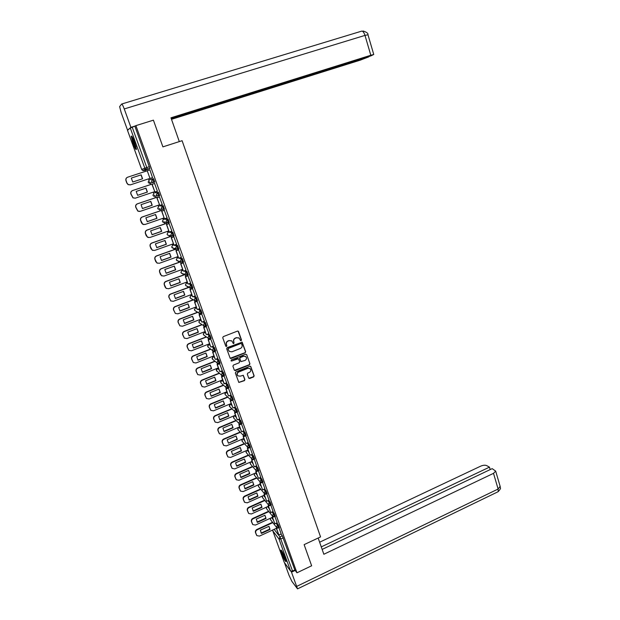 <?xml version="1.0" encoding="UTF-8"?>
<svg xmlns="http://www.w3.org/2000/svg" width="620" height="620" viewBox="0 0 620 620"><rect width="100%" height="100%" fill="white"/><g stroke="black" fill="none" stroke-linecap="round" stroke-linejoin="round"><path stroke-width="0.93" d="M241.141 340.682L241.498 339.923L238.553 331.568L237.491 331.088L223.254 336.637L222.743 337.737L225.742 346.123L226.486 346.456L226.85 345.689L226.463 344.604C226.067 343.015 226.61 341.845 228.098 341.085L229.284 340.62L231.872 340.985L233.267 343.48L233.833 343.565L233.81 341.713C233.422 340.132 233.965 338.962 235.437 338.21L236.615 337.745L239.165 338.094L240.583 340.613L241.141 340.682M240.544 340.574L241.296 339.799L238.096 331.088M225.866 346.324L226.656 345.557L226.463 344.604M233.221 343.441L233.996 342.674L233.81 341.713M226.773 391.786L226.006 392.142M222.751 380.122L221.735 380.324L223.324 381.719M218.442 368.218L217.434 368.427L218.984 369.721M168.074 232.097L169.128 231.787M169.144 222.425L168.074 219.023L164.316 218.868M164.277 209.103L163.254 205.662L159.627 205.871M158.728 195.974L159.697 195.579L158.402 192.208L154.899 192.781M134.625 142.29C132.758 137.415 131.618 135.416 131.215 136.299L133.021 143.383C134.873 148.226 136.005 150.218 136.416 149.358L134.625 142.29M285.216 558.24C283.022 552.714 281.558 550.002 280.837 550.095L281.72 553.497C283.89 558.984 285.355 561.689 286.091 561.627L285.216 558.24M248.682 378.037L249.736 378.495L253.642 376.898L254.146 375.813L250.697 366.374L249.891 366.257L235.856 371.923L235.344 373.015L238.832 382.463L244.412 380.657L244.915 379.572L243.304 375.34L240.118 376.177L237.902 375.844C236.755 374.364 237.003 373.093 238.646 372.039L247.884 368.303L250.046 368.613C251.232 370.086 250.999 371.365 249.341 372.434L247.814 373.062L247.31 374.147L248.682 378.037M135.904 125.627L153.419 120.164L162.897 146.87L182.102 140.701L320.555 536.904L304.126 544.631L311.635 565.781L296.949 572.81L135.904 125.627L132.238 127.263L146.785 167.54L147.188 169.384L143.98 170.593L149.862 168.508L145.77 169.268L149.862 168.508M245.156 352.834L245.667 351.742L242.156 342.163L227.184 347.642L226.672 348.735L230.214 358.329L231.043 358.453L245.156 352.834L245.458 351.61L241.978 342.054M246.69 354.663L249.922 363.824L249.418 364.909L235.368 370.566L234.306 370.101L232.903 366.18L233.415 365.087L239.134 362.793L239.646 361.7L238.475 358.74L231.686 361.01L231.105 360.918L231.299 359.918L245.636 354.198L246.69 354.663L249.922 363.824M280.883 534.021L282.294 535.835L279.984 536.912L292.555 571.051L290.617 571.113L284.192 562.27L272.815 530.906L284.192 562.27M144.669 168.252L145.336 170.082M145.351 170.143L145.762 171.275M148.513 178.878L148.932 180.033M149.567 181.784L150.575 184.566M153.31 192.13L153.706 193.215M154.395 195.114L155.349 197.764M158.077 205.29L158.441 206.305M159.185 208.359L160.092 210.87M162.804 218.364L163.145 219.31M163.944 221.503L164.804 223.882M167.501 231.338L167.819 232.221M168.989 235.46L169.477 236.809M172.166 244.226L172.461 245.04M173.639 248.294L174.119 249.643M176.793 257.029L177.064 257.773M178.273 261.113L178.738 262.384M181.397 269.739L181.644 270.421M182.885 273.846L183.319 275.048M185.969 282.363L186.186 282.983M187.457 286.494L187.868 287.618M190.503 294.903L190.704 295.453M192.006 299.065L192.386 300.103M195.006 307.357L195.184 307.846M196.525 311.55L196.873 312.503M199.485 319.726L199.64 320.153M201.012 323.95L201.329 324.826M205.476 336.272L205.755 337.063M209.901 348.517L210.157 349.215M214.303 360.677L214.528 361.282M218.674 372.752L218.86 373.279M223.014 384.757L223.177 385.19M296.949 572.81L294.841 569.958L292.555 571.051M127.503 130.355L141.678 169.43L127.503 130.355L130.278 127.983L132.238 127.263M152.512 177.692L149.869 169.803M157.379 191.169L154.597 183.458M157.379 191.185L154.915 191.999L152.125 184.295L154.775 183.411L152.125 184.295M162.239 204.585L159.449 196.912M157.294 197.641L156.953 197.222M167.09 217.891L164.269 210.273M162.122 211.009L161.688 210.327M171.887 231.113L169.051 223.541M166.919 224.285L166.385 223.332M176.638 244.249L173.802 236.716M171.686 237.46L171.058 236.251M181.358 257.285L178.521 249.798M176.413 250.55L175.692 249.085M186.039 270.235L183.21 262.787M190.681 283.1L187.86 275.683M195.292 295.872L192.479 288.494M199.873 308.551L197.067 301.212M204.414 321.144L201.624 313.844M208.932 333.661L206.15 326.391M213.412 346.084L210.645 338.846M217.868 358.422L215.109 351.222M219.588 363.49L217.093 364.483L219.844 371.659L222.324 370.706L219.542 363.506M223.983 375.697L221.511 376.697L224.014 383.625L226.719 382.881L223.944 375.712M231.043 394.94L228.315 387.841M235.375 406.945L232.709 399.869M239.677 418.872L237.08 411.889M240.297 424.127L238.871 424.723L241.56 431.737L243.986 430.753L241.412 423.824M248.202 442.494L245.714 435.674M248.574 447.749L247.38 448.26L250.046 455.204L252.441 454.212L249.992 447.454M256.603 465.798L254.223 459.157M260.764 477.33L258.424 470.789M260.888 482.561L259.927 482.98L262.562 489.839L264.926 488.824L262.586 482.337M264.957 494L264.058 494.404L266.678 501.224L269.034 500.208L266.724 493.814M273.087 511.492L270.839 505.223M273.025 516.662L272.234 517.026L274.831 523.784L277.163 522.761L274.923 516.553M276.846 522.861L278.264 524.652L277.435 525.024L278.566 528M272.777 511.632L274.203 513.383L273.374 513.763L274.505 516.747M268.685 500.325L270.111 502.045L269.281 502.425L270.413 505.416M264.562 488.947L265.996 490.637L265.166 491.009L266.29 494.016M260.416 477.485L261.857 479.151L261.02 479.524L262.151 482.538M256.238 465.961L257.688 467.589L256.843 467.953L257.974 470.983M244.551 443.85L228.191 450.856C226.85 451.585 226.354 452.654 226.711 454.057L227.958 456.948L230.601 457.428L247.985 449.95M252.03 454.351L253.495 455.948L252.642 456.312L253.774 459.35M240.413 432.303L223.936 439.278C222.588 440.006 222.092 441.076 222.448 442.494L223.727 445.416L226.37 445.896L243.854 438.503M247.791 442.664L249.263 444.23L248.419 444.594L249.55 447.648M243.521 430.908L245.016 432.427L244.156 432.791L245.287 435.86M239.227 419.066L240.731 420.554L239.87 420.91L241.002 423.995M234.895 407.146L236.422 408.596L235.554 408.952L236.693 412.052M230.531 395.149L232.081 396.56L231.213 396.916L232.446 399.985L230.601 399.729L230.19 399.11L231.213 396.916L229.671 395.498M226.137 383.067L227.71 384.439L226.835 384.788L227.974 387.919L226.238 387.632L225.812 386.996L226.835 384.788L225.269 383.423M221.704 370.907L223.309 372.233L222.433 372.589L223.572 375.728M220.022 363.103L218.883 359.949L218 360.298L219.24 363.413L217.434 363.188L216.969 362.514L218 360.298L216.372 359.019M217.24 358.67L218.883 359.949M215.566 350.757L214.419 347.58L213.536 347.921L214.784 351.052L212.978 350.843L212.505 350.145L213.536 347.921L211.862 346.688M212.738 346.347L214.419 347.58M211.087 338.326L209.932 335.118L209.041 335.466L210.288 338.613L208.506 338.412L208.002 337.699L209.041 335.466L207.32 334.281M208.196 333.94L209.932 335.118M203.616 321.454L205.406 322.578L206.545 325.787M198.989 308.884L200.857 309.946L201.988 313.178M194.308 296.236L196.269 297.228L197.408 300.475M189.573 283.503L191.65 284.425L192.789 287.696M184.775 270.692L187 271.529L188.131 274.815M179.893 257.812L182.319 258.54L183.442 261.857M174.894 244.861L177.607 245.458L178.723 248.798M169.733 231.865L172.856 232.291L173.957 235.654M153.52 178.653L149.226 179.901L153.52 178.653L154.822 182.048L153.171 182.536M277.031 527.876L276.28 528.225L278.868 534.959L281.193 533.921L278.985 527.806M279.387 527.62L278.264 524.652M275.327 516.367L274.203 513.383M271.242 505.036L270.111 502.045M267.127 493.636L265.996 490.637M262.988 482.166L261.857 479.151M258.819 470.611L257.688 467.589M251.185 454.716L252.642 456.312L251.643 458.475L251.983 459.017L254.712 458.947L253.495 455.948M250.395 447.276L249.263 444.23M246.14 435.496L245.016 432.427M241.862 423.631L240.731 420.554M237.553 411.688L236.422 408.596M233.213 399.668L232.081 396.56M228.842 387.562L227.71 384.439M224.448 375.371L223.309 372.233M294.841 569.958L282.294 535.835M134.958 126.41L149.9 168.423M181.11 263.547L180.498 261.849M185.767 276.45L185.163 274.753M190.402 289.261L189.798 287.587M194.998 301.987L194.409 300.344M199.57 314.627L198.981 313.007M204.104 327.174L203.531 325.585M208.607 339.644L208.041 338.086M213.078 352.021L212.528 350.494M217.519 364.312L216.985 362.824M221.937 376.526L221.41 375.077M226.315 388.655L225.804 387.244M230.671 400.698L230.175 399.327M234.996 412.664L234.515 411.331M239.289 424.553L238.824 423.259M243.552 436.356L243.102 435.108M247.791 448.082L247.357 446.873M251.999 459.73L251.581 458.568M256.184 471.308L255.773 470.185M260.338 482.802L259.943 481.725M264.461 494.225L264.089 493.187M268.561 505.571L268.204 504.571M272.637 516.84L272.296 515.886M276.683 528.038L276.357 527.132M238.824 337.869L236.615 337.745M233.616 341.589C233.228 340.008 233.771 338.838 235.244 338.094L236.422 337.629M231.562 340.775L229.284 340.62M226.269 344.48C225.881 342.891 226.424 341.721 227.904 340.969L229.09 340.504M230.167 358.283L244.954 352.703M241.622 343.821L240.886 343.488L228.447 348.394L228.09 349.161L229.284 351.424L231.911 351.811L240.397 348.448C241.87 347.696 242.404 346.534 242.025 344.953L241.622 343.821M241.343 343.503L240.886 343.488M229.346 351.478L227.897 349.037L228.253 348.269L240.684 343.364M234.476 370.38L249.209 364.762L249.713 363.676M238.374 358.678L237.46 358.484L231.686 361.01M231.043 360.863L231.493 360.863M245.055 360.422C246.721 359.329 246.946 358.042 245.737 356.554L243.583 356.26L240.32 357.562L239.816 358.654L240.978 361.607L245.055 360.422M245.489 356.384L243.583 356.26M240.87 361.53L239.615 358.515L240.118 357.422L243.381 356.12M249.829 368.458L247.884 368.303M237.84 375.79L237.708 375.689C236.561 374.209 236.809 372.938 238.452 371.884L247.682 368.156M238.754 382.393L244.21 380.502L244.714 379.409L243.164 375.247M248.853 378.308L253.433 376.743L253.937 375.658L250.542 366.273M130.324 184.876L128.138 184.628L126.875 183.14L125.961 180.653C125.542 179.056 126.069 177.925 127.542 177.25M141.159 174.84L142.584 178.777L132.75 182.017L142.445 178.824L141.019 174.894L131.308 178.079L141.019 174.894M147.219 170.717L150.025 178.475L147.219 170.717L149.885 169.841M150.025 178.475L152.683 177.599M149.839 178.436L130.502 184.83L128.263 184.59L126.999 183.101L126.085 180.606C125.666 178.994 126.201 177.855 127.697 177.188L147.095 170.841M132.75 182.017L131.308 178.079M179.304 141.6L170.965 117.8L370.814 55.258L364.986 35.394L124.256 108.934L130.905 127.333L135.625 125.86M171.5 119.319L360.313 60.132L368.807 56.854L171.298 118.73M124.256 108.934C122.992 105.586 122.125 103.951 121.659 104.02L119.629 106.601L121.117 112.422L127.565 130.192L130.905 127.333M171.182 118.412L371.031 55.831L373.752 54.483L370.814 55.258M318.169 538.028L323.849 554.264L493.512 473.347L495.675 471.107L492.171 468.643L322.152 549.405M497.62 491.954L297.538 588.868L291.935 581.444L289.029 575.314L284.402 562.565M297.538 588.868L291.214 571.361M490.195 469.58L489.475 467.147L486.685 465.604C485.111 464.961 483.112 465.147 480.702 466.147L319.633 542.206M489.475 467.147L321.269 546.886M291.726 572.066L295.174 570.415M131.921 136.408C131.905 138.632 134.997 147.289 136.423 149.025M136.361 148.42C135.168 147.444 131.952 138.407 132.262 136.935M132.936 138.206L136.082 147.025M285.936 560.519L285.743 560.279C283.828 557.062 282.503 553.908 281.767 550.823M281.472 550.382C282.449 554.071 283.952 557.605 285.998 560.976M282.581 552.234L285.464 558.946M135.253 198.152L132.967 197.889L130.867 193.983C130.456 192.386 130.991 191.247 132.471 190.58L152.357 183.977L132.602 190.557C131.115 191.224 130.58 192.355 130.998 193.959L130.867 193.983M137.609 195.316L147.266 192.084L145.863 188.201M154.915 191.999L151.97 184.334M154.628 191.689L135.385 198.137L133.099 197.873L130.998 193.959M137.625 195.331L147.413 192.06L145.994 188.155L136.191 191.417L137.625 195.331M139.353 211.49L137.772 211.063L135.741 207.227C135.331 205.638 135.865 204.507 137.338 203.833L157.124 197.168M142.445 208.522L152.055 205.259L150.675 201.415M159.627 196.858L156.837 197.796L159.766 205.422L157 197.772L159.635 196.889M159.766 205.422L162.393 204.53M159.387 204.848L140.236 211.35L137.904 211.063L135.873 207.22C135.462 205.623 135.997 204.492 137.477 203.825L157.131 197.199M142.468 208.553L152.21 205.251L150.8 201.368L141.042 204.662L142.468 208.553M143.848 224.595L142.546 224.153L141.476 222.812L140.577 220.371C140.174 218.798 140.701 217.667 142.174 216.992L161.82 210.281M147.234 221.635L156.814 218.341L155.45 214.536M164.424 210.219L161.673 211.164L164.416 218.751L161.835 211.164L164.463 210.265M164.587 218.759L167.199 217.853M164.106 217.915L145.057 224.471L142.685 224.161L140.717 220.387C140.306 218.798 140.841 217.674 142.313 217L161.874 210.312M147.281 221.681L156.969 218.349L155.566 214.497L145.863 217.814L147.281 221.681M148.343 237.576L146.274 235.848L145.382 233.43C144.979 231.865 145.506 230.741 146.971 230.059L166.486 223.301M152.001 234.654L161.533 231.33L160.192 227.563M169.175 223.502L166.47 224.44L169.19 231.973L166.641 224.456L169.252 223.549M169.369 231.996L171.972 231.082M168.803 230.888L149.846 237.506L147.436 237.173L145.53 233.453C145.126 231.888 145.654 230.756 147.118 230.082L166.578 223.34M152.055 234.717L161.696 231.353L160.309 227.524L150.652 230.88L152.055 234.717M152.853 250.457L151.04 248.798L150.156 246.396C149.753 244.838 150.28 243.714 151.737 243.032L171.136 236.228M156.728 247.581L166.222 244.233L164.905 240.506M173.902 236.677L171.236 237.623L173.941 245.101L171.415 237.654L174.011 236.739M174.119 245.14L176.708 244.218M173.46 243.769L154.597 250.441L152.156 250.1L150.304 246.442C149.9 244.877 150.428 243.753 151.885 243.071L171.252 236.274M156.798 247.659L166.392 244.272L165.013 240.467L155.403 243.854L156.798 247.659M157.364 263.229L155.775 261.656L154.899 259.276C154.496 257.726 155.023 256.603 156.472 255.921L175.755 249.062M161.425 260.423L170.88 257.044L169.585 253.355M178.607 249.767L175.964 250.705L178.653 258.137L176.15 250.759L178.731 249.837M178.839 258.191L181.412 257.269M178.087 256.564L159.317 263.291L156.845 262.934L155.054 259.331C154.651 257.781 155.178 256.657 156.627 255.975L175.894 249.116M161.51 260.516L171.05 257.099L169.679 253.324L160.123 256.734L161.51 260.516M161.882 275.916L160.472 274.428L159.603 272.056C159.201 270.522 159.727 269.406 161.169 268.716L180.35 261.803M166.09 273.172L175.499 269.762L174.228 266.12M183.287 262.756L180.66 263.702L183.326 271.079L180.854 263.771L183.427 262.841M183.52 271.149L186.085 270.219M182.675 269.274L163.998 276.055L161.502 275.675L159.758 272.133C159.363 270.591 159.89 269.475 161.332 268.786L180.505 261.873M166.183 273.281L175.685 269.832L174.321 266.089L164.804 269.522L166.183 273.281M166.392 288.517L165.137 287.106L164.277 284.758C163.882 283.224 164.401 282.115 165.834 281.426L184.659 274.551M170.725 285.843L180.095 282.402L178.839 278.798M187.93 275.66L185.326 276.613L187.976 283.929L185.527 276.69L188.085 275.753M188.17 284.022L190.727 283.084M187.24 281.899L168.656 288.734L166.137 288.339L164.44 284.844C164.044 283.317 164.564 282.201 166.005 281.511L184.845 274.629M170.826 285.96L180.281 282.488L178.924 278.767L169.462 282.224L170.826 285.96M170.903 301.033L168.919 297.368C168.524 295.849 169.043 294.74 170.469 294.05L188.976 287.207M175.328 298.422L184.659 294.95L183.427 291.385M192.541 288.471L189.96 289.424L192.588 296.693L190.162 289.524L192.704 288.579M192.789 296.802L195.331 295.856M191.774 294.43L173.275 301.32L170.733 300.909L169.09 297.476C168.694 295.949 169.214 294.841 170.647 294.144L189.17 287.3M175.437 298.546L184.845 295.05L183.505 291.353L174.081 294.841L175.437 298.546M175.398 313.472L173.523 309.892C173.135 308.38 173.654 307.28 175.073 306.582L193.308 299.755M179.901 310.907L189.185 307.412L187.976 303.885M197.129 301.188L194.564 302.149L197.175 309.372L194.765 302.265L197.3 301.312M197.377 309.496L199.904 308.535M196.269 306.885L177.87 313.821L175.305 313.402L173.701 310.015C173.313 308.504 173.833 307.396 175.251 306.699L193.51 299.863M180.025 311.054L189.379 307.528L188.046 303.862L178.676 307.373L180.025 311.054M179.877 325.826L178.103 322.33C177.715 320.835 178.234 319.734 179.645 319.029L197.648 312.216M184.434 323.315L193.688 319.796L192.494 316.308M201.678 313.821L199.129 314.79L201.725 321.966L199.338 314.921L201.864 313.96M201.934 322.098L204.445 321.137M200.74 319.246L182.427 326.236L179.854 325.81L178.281 322.47C177.901 320.966 178.413 319.866 179.831 319.161L197.85 312.333M184.574 323.469L193.889 319.928L192.564 316.278L183.233 319.819L184.574 323.469M184.31 338.086L182.652 334.692C182.264 333.196 182.784 332.103 184.186 331.398L201.973 324.578M188.945 335.637L198.16 332.088L196.982 328.639M206.204 326.368L203.67 327.344L206.243 334.467L203.879 327.484L206.39 326.523M206.46 334.614L208.963 333.645M205.181 331.529L186.953 338.567L184.365 338.132L182.838 334.839C182.451 333.343 182.97 332.243 184.373 331.537L202.182 324.71M189.092 335.808L198.361 332.235L197.044 328.615L187.759 332.18L189.092 335.808M188.782 350.308L187.162 346.96C186.783 345.479 187.294 344.387 188.697 343.674L206.297 336.854M193.425 347.882L202.593 344.301L201.446 340.892M210.692 338.83L208.173 339.806L210.73 346.882L208.39 339.962L210.885 338.993M210.955 347.045L213.443 346.069M209.591 343.728L191.456 350.812L188.852 350.37L187.356 347.123C186.976 345.642 187.488 344.542 188.891 343.837L206.506 337.001M193.579 348.06L202.802 344.464L201.5 340.868L192.262 344.457L193.579 348.06M213.97 355.849L195.92 362.979L193.308 362.529L191.65 359.151C191.278 357.678 191.782 356.585 193.177 355.872L210.599 349.037M197.873 360.042L207.003 356.438L205.871 353.059M215.156 351.199L212.652 352.191L215.187 359.213L212.877 352.362L215.357 351.385M215.419 359.391L217.891 358.414M193.308 362.529L191.851 359.329C191.472 357.849 191.983 356.756 193.378 356.05L210.815 349.207M198.036 360.228L207.22 356.608L205.917 353.036L196.726 356.647L198.036 360.228M197.679 374.55L196.106 371.256C195.734 369.791 196.238 368.706 197.625 367.993L214.884 361.142M202.29 372.116L211.381 368.489L210.273 365.141M219.844 371.659L217.326 364.669L219.798 363.684M218.325 367.885L200.361 375.061L197.741 374.604L196.308 371.45C195.935 369.985 196.439 368.892 197.827 368.179L215.109 361.321M202.469 372.318L211.606 368.675L210.312 365.126L201.167 368.76L202.469 372.318M202.042 386.5L200.531 383.284C200.159 381.827 200.663 380.742 202.05 380.029L219.154 373.163M206.677 384.113L215.737 380.455L214.636 377.146M224.246 383.834L221.743 376.898L224.2 375.906M222.642 379.843L204.763 387.066L202.143 386.601L200.74 383.486C200.369 382.029 200.872 380.944 202.252 380.231L219.379 373.356M206.863 384.322L215.962 380.657L214.675 377.131L205.569 380.796L206.863 384.322M206.383 398.381L204.926 395.227C204.561 393.778 205.065 392.7 206.437 391.979L223.401 385.097M211.033 396.025L220.054 392.344L218.976 389.073M228.362 387.818L225.889 388.825L228.385 395.707L226.129 389.042L228.578 388.043M228.625 395.932L231.066 394.932M226.935 391.716L209.142 398.986L206.514 398.521L205.142 395.444C204.771 393.995 205.274 392.917 206.646 392.197L223.634 385.299M211.234 396.25L220.286 392.561L219.015 389.058L209.947 392.747L211.234 396.25M210.699 410.192L209.297 407.092C208.932 405.658 209.428 404.573 210.8 403.853L227.625 396.955M215.365 407.859L224.347 404.155L223.293 400.915M232.136 400.094L230.245 400.877L232.965 407.945L230.493 401.101L232.926 400.101M232.965 407.945L235.391 406.937M231.206 403.519L213.497 410.835L210.854 410.363L209.513 407.325C209.142 405.883 209.645 404.806 211.017 404.085L227.858 397.172M215.574 408.1L224.579 404.387L223.316 400.907L214.295 404.612L215.574 408.1M215.001 421.925L213.637 418.88C213.272 417.454 213.768 416.377 215.132 415.656L231.833 408.727M219.666 419.616L228.617 415.888L227.571 412.688L218.62 416.407L219.883 419.872L228.85 416.129L227.594 412.68M236.174 412.176L234.577 412.843L237.282 419.88L234.817 413.083L237.243 412.075M237.282 419.88L239.692 418.864M235.437 415.237L217.814 422.6L215.171 422.127L213.853 419.128C213.489 417.694 213.985 416.617 215.349 415.896L232.066 408.96M219.271 433.582L217.946 430.59C217.581 429.164 218.077 428.094 219.434 427.374L236.011 420.422M223.944 431.295L232.849 427.544L231.826 424.375M241.56 431.737L239.119 424.979L241.537 423.964M239.653 426.886L222.107 434.287L219.465 433.806L218.162 430.846C217.806 429.428 218.302 428.35 219.658 427.622L236.251 420.67M224.169 431.559L233.089 427.8L231.841 424.367L222.913 428.118L223.983 431.35M223.518 445.168L222.224 442.223C221.867 440.805 222.363 439.735 223.712 439.014L240.165 432.039M228.424 443.176L237.065 439.131L236.057 435.992L227.176 439.758L228.424 443.176L237.305 439.394L236.065 435.984M244.435 435.984L243.141 436.534L245.822 443.509L243.397 436.805L245.799 435.782M245.822 443.509L248.217 442.486M227.749 456.684L226.478 453.778C226.122 452.375 226.618 451.306 227.958 450.577L244.303 443.579M232.655 454.708L241.242 450.632L240.25 447.524L231.407 451.314L232.655 454.708L241.49 450.911L240.258 447.524M250.046 455.204L247.636 448.547L250.031 447.516M231.95 468.131L230.702 465.256C230.346 463.861 230.842 462.799 232.174 462.063L248.411 455.049M244.427 458.986L235.615 462.799L236.608 465.876L245.396 462.063L244.427 458.986L245.652 462.35L236.848 466.178L236.507 465.767M252.697 459.436L251.588 459.916L254.246 466.829L251.852 460.211L253.797 459.366M254.246 466.829L256.618 465.791M252.115 461.357L234.81 468.883L232.167 468.41L230.935 465.55C230.586 464.155 231.074 463.094 232.415 462.357L248.667 455.328M236.119 479.5L234.895 476.656C234.546 475.276 235.034 474.215 236.367 473.479L252.495 466.434M241.025 477.563L239.793 474.215L248.566 470.379L249.783 473.719L241.025 477.563L240.645 477.106M240.777 477.253L249.527 473.417L248.597 470.41M256.796 471.037L255.773 471.487L258.416 478.369L256.045 471.797L257.656 471.084M258.416 478.369L260.78 477.33M256.215 472.704L238.995 480.268L236.352 479.795L235.135 476.966C234.786 475.579 235.274 474.517 236.608 473.781L252.751 466.736M240.273 490.8L239.064 487.986C238.723 486.615 239.212 485.553 240.529 484.817L256.556 477.749M245.171 488.878L243.947 485.545L252.681 481.693L253.882 485.011L245.171 488.878L244.753 488.374M244.915 488.552L253.626 484.7L252.743 481.763M262.562 489.839L260.199 483.305L261.632 482.67M260.284 483.972L243.149 491.582L240.506 491.102L239.312 488.312C238.963 486.933 239.452 485.871 240.777 485.135L256.82 478.059M244.396 502.029L243.21 499.247C242.862 497.875 243.35 496.821 244.667 496.085L260.594 488.994M249.287 500.115L248.078 496.806L256.765 492.931L257.966 496.232L249.287 500.115L248.845 499.573M249.031 499.782L257.695 495.907L256.858 493.039M266.678 501.224L264.337 494.737L265.631 494.156M264.337 495.171L247.272 502.812L244.629 502.339L243.458 499.581C243.11 498.209 243.598 497.155 244.923 496.411L260.857 489.312M248.504 513.189L247.326 510.43C246.985 509.067 247.465 508.02 248.783 507.276L264.608 500.162M253.379 511.283L252.169 507.997L260.873 504.153L262.012 507.385L253.379 511.283L252.906 510.702M253.115 510.934L261.749 507.044L260.942 504.238M269.002 505.37L268.158 505.75L270.769 512.546L268.437 506.098L269.638 505.556M270.769 512.546L273.102 511.485M268.359 506.3L251.371 513.98L248.736 513.507L247.581 510.779C247.233 509.415 247.721 508.361 249.038 507.617L264.88 500.495M252.572 524.272L251.418 521.544C251.077 520.188 251.557 519.142 252.867 518.398L268.592 511.26M257.44 522.381L256.246 519.118L264.926 515.274L266.042 518.46L257.44 522.381L256.951 521.761M257.176 522.025L265.771 518.111L265.004 515.36M274.831 523.784L272.521 517.382L273.629 516.871M272.351 517.351L255.44 525.07L252.805 524.597L251.674 521.9C251.333 520.544 251.813 519.498 253.123 518.754L268.871 511.601M256.626 535.293L255.479 532.58C255.138 531.239 255.618 530.193 256.92 529.449L272.56 522.28M261.477 533.402L260.292 530.162L268.956 526.326L270.041 529.464L261.477 533.402L260.966 532.758M261.214 533.037L269.762 529.1L269.034 526.411M278.868 534.959L276.574 528.596L277.605 528.116M276.326 528.333L259.493 536.091L256.858 535.626L255.735 532.952C255.401 531.604 255.882 530.557 257.184 529.813L272.839 522.637M233.314 399.629L230.601 399.729L225.424 394.894C224.634 393.855 224.804 392.948 225.912 392.181L225.928 392.135M225.959 392.119L227.633 393.63M226.866 391.809L226.013 392.15L225.021 394.297L225.424 394.894M221.154 383.098C220.356 382.052 220.519 381.137 221.642 380.362L220.743 382.478L221.154 383.098L226.238 387.632L228.943 387.523M222.588 379.99L221.735 380.331M216.861 371.217C216.039 370.171 216.202 369.249 217.341 368.466L216.434 370.582L221.851 375.449L221.41 374.798L222.433 372.589L220.836 371.256M218.287 368.086L217.434 368.427M213.009 356.485L214.621 357.639M213.954 356.105L213.102 356.446L212.094 358.608L212.629 359.329M208.646 344.425L210.226 345.487M209.599 344.046L208.738 344.387L207.723 346.549L208.335 347.332M204.259 332.274L205.801 333.242M205.212 331.909L204.344 332.243L203.329 334.413L204.019 335.25M199.842 320.052L201.345 320.92M200.787 319.688L199.919 320.021L198.904 322.199L199.687 323.09M195.401 307.737L196.858 308.512M196.339 307.381L195.471 307.714L194.448 309.899L195.347 310.853M190.921 295.345L192.347 296.019M191.867 294.996L190.983 295.322L189.96 297.515L190.991 298.522M186.411 282.867L187.798 283.441M187.356 282.519L186.473 282.844L185.442 285.045L186.636 286.115M181.877 270.304L183.218 270.777M182.815 269.964L181.924 270.289L180.893 272.49L182.272 273.606M177.305 257.656L178.607 258.021M178.242 257.323L177.351 257.641L176.312 259.85L177.909 260.989M172.709 244.923L176.684 245.791L177.808 249.131M173.639 244.59L172.748 244.908L171.709 247.124L173.538 248.271M163.409 219.185L167.144 219.34L168.376 222.758L166.834 222.58L166.067 221.635L167.144 219.34L168.074 219.023M164.339 218.86L163.432 219.178L162.386 221.402L163.138 222.324L164.54 222.417M159.642 205.863L162.324 205.979L163.564 209.413L162.053 209.258L161.239 208.281L162.324 205.979L163.254 205.662M154.915 192.781L157.465 192.518L158.712 195.982L157.232 195.835L156.38 194.827L157.465 192.518L158.402 192.208M274.149 529.341L279.984 536.912L279.008 539.036L272.815 530.914L272.792 529.961M290.617 571.113L279.008 539.036L280.953 538.927L283.262 537.85M141.678 169.43L142.6 170.477L141.678 169.43L144.824 168.198L130.278 127.983M271.622 517.685L273.188 519.653M276.024 523.241L277.435 525.024L276.458 527.155L276.737 527.62L279.465 527.581M267.615 506.633L269.181 508.571M271.955 512.004L273.374 513.763L272.389 515.894L272.676 516.367L275.404 516.328M263.578 495.512L265.143 497.411M267.856 500.696L269.281 502.425L268.297 504.564L268.592 505.052L271.32 505.006M259.517 484.321L261.082 486.173M263.733 489.312L265.166 491.009L264.174 493.156L264.476 493.652L267.204 493.605M255.424 473.052L256.998 474.874M259.579 477.857L261.02 479.524L260.028 481.67L260.338 482.182L263.066 482.128M251.302 461.714L252.883 463.496M255.394 466.325L256.843 467.953L255.851 470.115L256.176 470.642L258.904 470.572M247.155 450.298L248.744 452.042M242.978 438.813L244.575 440.51M246.946 443.029L248.419 444.594L247.411 446.764L247.76 447.314L250.488 447.237M238.77 427.25L240.382 428.908M242.676 431.264L244.156 432.791L243.149 434.969L243.513 435.535L246.233 435.457M234.538 415.617L236.158 417.229M238.374 419.422L239.87 420.91L238.863 423.096L239.235 423.677L241.955 423.592M230.268 403.907L231.911 405.472M234.035 407.503L235.554 408.952L234.538 411.145L234.934 411.742L237.646 411.649M202.732 321.796L204.515 322.919L205.654 326.128M205.406 322.578L204.515 322.919L203.469 325.159L203.996 325.887L206.662 325.74M202.027 313.193L201.206 313.503M201.128 313.534L199.454 313.286L198.912 312.534L199.958 310.287L201.128 313.534M198.098 309.225L199.958 310.287L200.857 309.946M197.447 300.499L196.618 300.808M193.417 296.569L195.37 297.569L196.509 300.816M196.269 297.228L195.37 297.569L194.316 299.817L194.889 300.599L197.532 300.429M192.843 287.719L191.999 288.029M188.681 283.836L190.743 284.758L191.882 288.029M191.65 284.425L190.743 284.758L189.689 287.013L190.293 287.82L192.913 287.641M188.201 274.846L187.341 275.156M183.876 271.025L186.093 271.862L187.225 275.148M187 271.529L186.093 271.862L185.031 274.125L185.659 274.954L188.271 274.769M183.528 261.88L182.66 262.19M178.986 258.137L181.404 258.873L182.536 262.183M182.319 258.54L181.404 258.873L180.343 261.144L181.001 261.997L183.59 261.803M178.816 248.822L177.94 249.139M177.607 245.458L176.684 245.791L175.615 248.062L176.312 248.953L178.878 248.744M174.081 235.678L173.189 235.988M169.167 235.422L167.772 235.197L167.067 234.306L168.105 232.089L171.934 232.616L173.034 235.98M172.856 232.291L171.934 232.616L170.857 234.895L171.585 235.809L174.135 235.592M169.306 222.433L168.4 222.743M164.494 209.095L163.579 209.413M154.775 182.141L152.388 182.319L151.482 181.28L152.574 178.963L153.83 182.451M154.822 182.048L149.048 183.163L150.451 183.295L150.133 182.885M148.157 182.125L149.048 183.163L148.165 182.148L149.226 179.901M159.697 195.579L154.953 196.145M164.548 209.01L159.751 209.32M152.931 195.285L153.775 196.308L152.939 195.331L153.993 193.083M157.666 208.359L158.472 209.358L157.681 208.413L158.736 206.173M173.15 236.003L167.772 235.197L167.036 234.228M177.901 249.147L172.383 247.985L171.678 247.031M182.613 262.206L176.956 260.687L176.282 259.733M187.286 275.179L181.505 273.296L180.854 272.351M191.936 288.052L186.031 285.828L185.388 284.867M196.548 300.839L194.889 300.599L190.518 298.274L189.898 297.29M205.677 326.143L203.996 325.887L199.415 322.912L198.811 321.803M222.464 375.782L221.851 375.449L224.549 375.333M236.669 412.029L234.934 411.742L229.663 406.619L229.276 406.03L230.129 403.961M240.971 423.964L239.235 423.677M239.181 423.623L233.872 418.268L233.5 417.694L234.073 415.811M245.249 435.829L243.513 435.535M243.443 435.457L238.057 429.831L238.134 427.521M249.504 447.601L247.76 447.314M247.674 447.221L242.211 441.332L242.203 439.146M251.883 458.909L246.342 452.747L246.272 450.686M256.068 470.518L250.449 464.101L250.317 462.14M260.229 482.05L254.526 475.377L254.355 473.517M264.36 493.512L258.579 486.576L258.377 484.825M268.468 504.897L262.609 497.705L262.376 496.046M272.552 516.212L266.608 508.764L266.36 507.199M276.605 527.45L270.584 519.761L270.312 518.281M149.467 166.664L144.824 168.198L145.77 169.268L142.6 170.477L143.98 170.593M121.783 103.99L361.522 31.178C362.77 30.861 363.925 32.263 364.986 35.394L367.978 34.767M296.872 586.311L498.116 489.033L493.512 473.347M495.675 471.107L500.255 486.746C499.666 488.296 502.239 487.088 498.17 491.691L498.116 489.033L500.131 486.336M131.703 136.144L131.215 136.299M169.361 222.347L163.138 222.324L162.37 221.34M202.112 313.131L199.454 313.286L194.982 310.635L194.37 309.605M211.18 338.264L208.506 338.412L203.817 335.11L203.228 333.839M215.667 350.711L212.978 350.843L208.196 347.223L207.677 345.588M220.123 363.064L217.434 363.188L212.544 359.259L212.521 356.826M229.942 404.039L229.663 406.619M233.965 415.857L233.67 418.027M238.034 427.568L237.84 429.567M242.102 439.185L241.986 441.045M246.171 450.725L246.117 452.453M250.224 462.179L250.217 463.791M254.262 473.564L254.301 475.06M258.284 484.863L258.354 486.258M262.291 496.085L262.384 497.395M266.274 507.238L266.391 508.454M270.235 518.32L270.374 519.444M272.722 529.999L272.754 530.743M363.119 31.016C366.66 32.147 368.272 33.372 367.954 34.697L373.752 54.483"/></g></svg>
